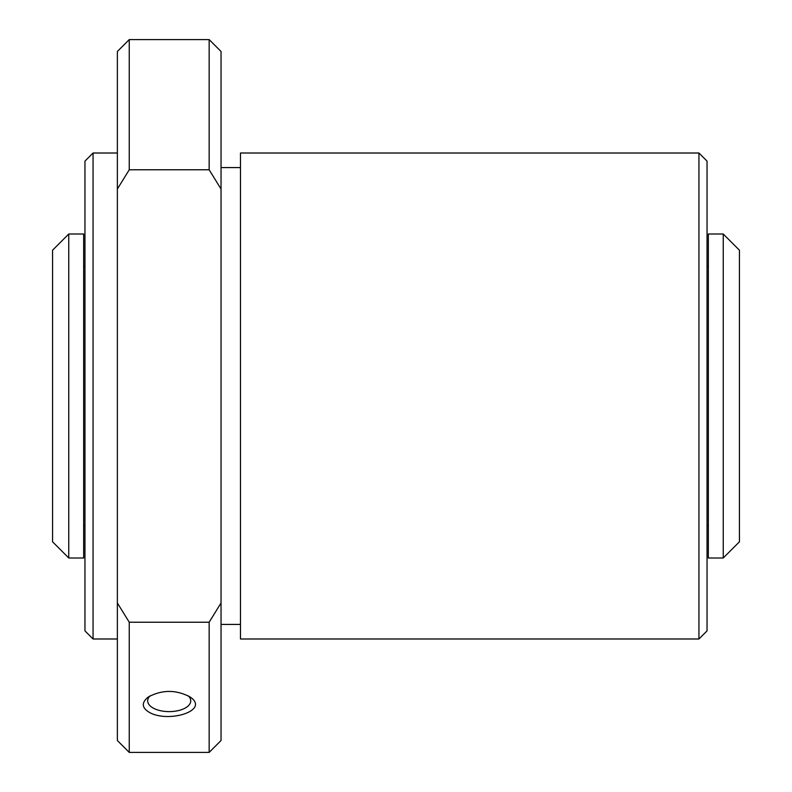 <?xml version="1.0" encoding="UTF-8"?>
<svg xmlns="http://www.w3.org/2000/svg" width="792" height="792" viewBox="0 0 792 792"><rect width="100%" height="100%" fill="white"/><g stroke="black" fill="none" stroke-linecap="round" stroke-linejoin="round"><path stroke-width="1.19" d="M723.244 233.996L739.441 250.203L739.441 541.797L723.244 558.004L708.335 558.004L708.335 233.996L723.244 233.996L723.244 558.004M52.559 250.203L52.559 541.797L68.755 558.004L68.755 233.996L52.559 250.203M68.755 233.996L83.665 233.996L83.665 558.004L68.755 558.004M188.199 695.782A21.532 10.771 0 0 1 190.733 700.851A21.532 10.771 0 0 1 176.468 710.988A21.532 10.771 0 0 1 152.559 707.692A21.532 10.771 0 0 1 147.668 700.851A21.532 10.771 0 0 1 150.203 695.782M149.46 712.444C141.689 707.81 141.293 702.662 148.292 696.99C162.241 689.584 176.18 689.584 190.11 696.99C210.365 710.424 168.597 723.343 149.46 712.444M84.962 161.103L84.962 630.897L93.06 638.995L93.06 153.005L84.962 161.103M209.157 39.6L209.157 169.775L221.037 189.001L221.037 51.48L209.157 39.6L129.245 39.6L117.364 51.48L117.364 740.52L129.245 752.4L129.245 622.225L209.157 622.225L209.157 752.4L129.245 752.4M129.245 39.6L129.245 169.775L117.364 189.001M117.364 602.999L129.245 622.225M209.157 622.225L221.037 602.999L221.037 740.52L209.157 752.4M129.245 169.775L209.157 169.775M221.037 189.001L221.037 602.999M240.481 153.005L240.481 638.995L698.94 638.995L698.94 153.005L240.481 153.005M698.94 153.005L707.038 161.103L707.038 630.897L698.94 638.995M708.335 266.399L707.038 266.399M708.335 525.601L707.038 525.601M84.962 266.399L83.665 266.399M84.962 525.601L83.665 525.601M117.364 153.005L93.06 153.005M117.364 638.995L93.06 638.995M240.481 167.577L221.037 167.577M240.481 624.423L221.037 624.423"/></g></svg>
